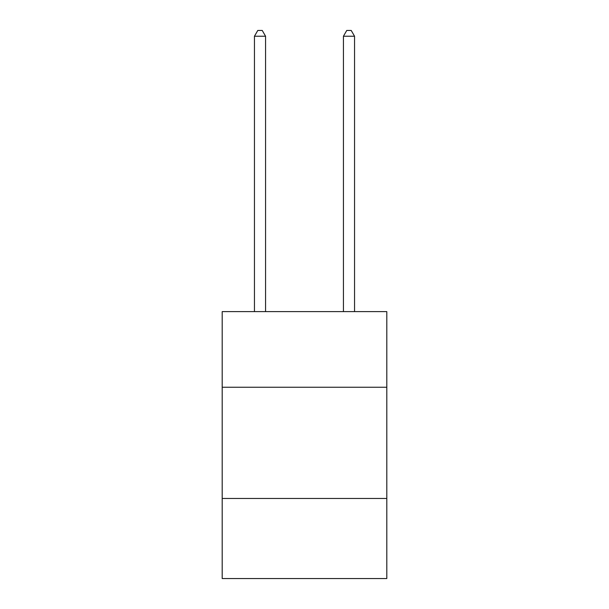 <?xml version="1.0" encoding="UTF-8"?>
<svg xmlns="http://www.w3.org/2000/svg" width="609" height="609" viewBox="0 0 609 609"><rect width="100%" height="100%" fill="white"/><g stroke="black" fill="none" stroke-linecap="round" stroke-linejoin="round"><path stroke-width="0.91" d="M386.806 387.248L386.806 311.618L222.194 311.618L222.194 387.248L386.806 387.248L386.806 578.55L222.194 578.55L222.194 387.248M386.806 498.474L222.194 498.474M265.57 311.618L265.57 36.236L254.448 36.236L254.448 311.618M254.448 36.236L257.79 30.45L262.235 30.45L265.57 36.236M354.552 311.618L354.552 36.236L343.43 36.236L343.43 311.618M343.43 36.236L346.765 30.45L351.21 30.45L354.552 36.236"/></g></svg>
